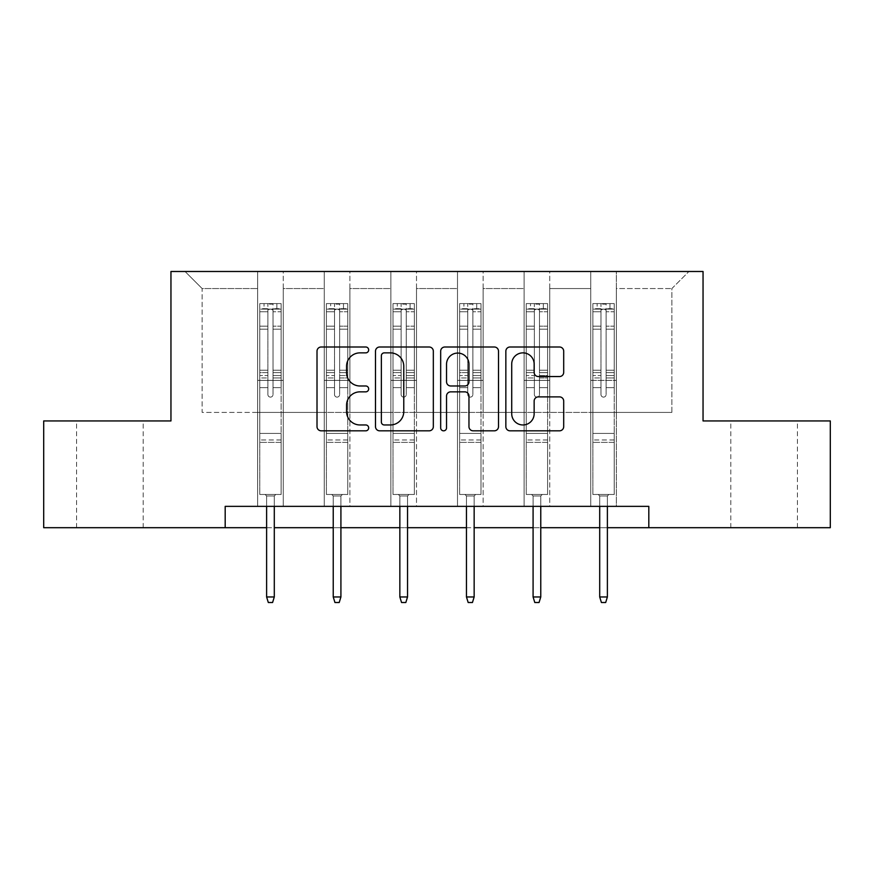 <?xml version="1.0" encoding="UTF-8"?>
<svg xmlns="http://www.w3.org/2000/svg" width="874" height="874" viewBox="0 0 874 874"><rect width="100%" height="100%" fill="white"/><g stroke="black" fill="none" stroke-linecap="round" stroke-linejoin="round"><path stroke-width="0.66" stroke-dasharray="4.37 3.28" d="M368.675 349.939A2.939 2.939 0 0 0 365.747 347L321.206 347A4.195 4.195 0 0 0 317.011 351.195L317.011 426.643A4.195 4.195 0 0 0 321.206 430.827L365.747 430.827A2.939 2.939 0 0 0 368.675 427.899A2.939 2.939 0 0 0 365.747 424.961L359.979 424.961A13.416 13.416 0 0 1 346.563 411.556L346.563 405.263A13.416 13.416 0 0 1 359.979 391.847L365.747 391.847A2.939 2.939 0 0 0 368.675 388.919A2.939 2.939 0 0 0 365.747 385.98L359.979 385.98A13.416 13.416 0 0 1 346.563 372.564L346.563 366.282A13.416 13.416 0 0 1 359.979 352.867L365.747 352.867A2.939 2.939 0 0 0 368.675 349.939M764.105 420.94L797.416 420.94L764.105 420.94M764.105 527.699L797.416 527.699L764.105 527.699M109.895 420.94L76.584 420.94L109.895 420.94M109.895 527.699L76.584 527.699L109.895 527.699M648.814 527.699L648.814 506.352L648.814 527.699L830.3 527.699L830.3 420.94L703.046 420.94L703.046 271.486L170.954 271.486L170.954 420.94L43.7 420.94L43.7 527.699L225.186 527.699L225.186 506.352L648.814 506.352L225.186 506.352L648.814 506.352L648.814 527.699L225.186 527.699L225.186 506.352L225.186 527.699M590.737 271.486L688.952 271.486L616.356 271.486L616.356 412.408L671.866 412.408L616.356 412.408L616.356 288.562L671.866 288.562L616.356 288.562L616.356 271.486L616.356 506.352L590.737 506.352L616.356 506.352L590.737 506.352L616.356 506.352L616.356 271.486L549.735 271.486L590.737 271.486L590.737 412.408L549.735 412.408L590.737 412.408L590.737 288.562L549.735 288.562L549.735 412.408L549.735 288.562L590.737 288.562L590.737 271.486L590.737 506.352L590.737 380.376L590.737 412.408L616.356 412.408L590.737 412.408L590.737 380.376L616.356 380.376L590.737 380.376L590.737 506.352L590.737 271.486M524.116 271.486L549.735 271.486L549.735 506.352L524.116 506.352L549.735 506.352L524.116 506.352L549.735 506.352L549.735 271.486L483.114 271.486L524.116 271.486L524.116 412.408L483.114 412.408L524.116 412.408L524.116 288.562L483.114 288.562L483.114 412.408L483.114 288.562L524.116 288.562L524.116 271.486L524.116 506.352L524.116 380.376L524.116 412.408L549.735 412.408L524.116 412.408L524.116 380.376L549.735 380.376L524.116 380.376L524.116 506.352L524.116 271.486M457.495 271.486L483.114 271.486L483.114 506.352L457.495 506.352L483.114 506.352L457.495 506.352L483.114 506.352L483.114 271.486L416.505 271.486L457.495 271.486L457.495 412.408L416.505 412.408L457.495 412.408L457.495 288.562L416.505 288.562L416.505 412.408L416.505 288.562L457.495 288.562L457.495 271.486L457.495 506.352L457.495 380.376L457.495 412.408L483.114 412.408L457.495 412.408L457.495 380.376L483.114 380.376L457.495 380.376L457.495 506.352L457.495 271.486M390.886 271.486L416.505 271.486L416.505 506.352L390.886 506.352L416.505 506.352L390.886 506.352L416.505 506.352L416.505 271.486L349.884 271.486L390.886 271.486L390.886 412.408L349.884 412.408L390.886 412.408L390.886 288.562L349.884 288.562L349.884 412.408L349.884 288.562L390.886 288.562L390.886 271.486L390.886 506.352L390.886 380.376L390.886 412.408L416.505 412.408L390.886 412.408L390.886 380.376L416.505 380.376L390.886 380.376L390.886 506.352L390.886 271.486M324.265 271.486L349.884 271.486L349.884 506.352L324.265 506.352L349.884 506.352L324.265 506.352L349.884 506.352L349.884 271.486L283.263 271.486L324.265 271.486L324.265 412.408L283.263 412.408L324.265 412.408L324.265 288.562L283.263 288.562L283.263 412.408L283.263 288.562L324.265 288.562L324.265 271.486L324.265 506.352L324.265 380.376L324.265 412.408L349.884 412.408L324.265 412.408L324.265 380.376L349.884 380.376L324.265 380.376L324.265 506.352L324.265 271.486M257.644 271.486L283.263 271.486L283.263 506.352L257.644 506.352L283.263 506.352L257.644 506.352L283.263 506.352L283.263 271.486L185.048 271.486L257.644 271.486L257.644 412.408L202.134 412.408L202.134 288.562L257.644 288.562L202.134 288.562L185.048 271.486L202.134 288.562L202.134 412.408L257.644 412.408L257.644 271.486L257.644 506.352L257.644 271.486M266.614 527.699L274.294 527.699M333.234 527.699L340.915 527.699M399.844 527.699L407.535 527.699M466.465 527.699L474.156 527.699M533.085 527.699L540.766 527.699M599.706 527.699L607.386 527.699M671.866 412.408L671.866 288.562L688.952 271.486L671.866 288.562L671.866 412.408M257.644 412.408L283.263 412.408L283.263 380.376L283.263 506.352L283.263 380.376L283.263 412.408L257.644 412.408L257.644 380.376L283.263 380.376L257.644 380.376L257.644 506.352L257.644 412.408M257.644 380.376L283.263 380.376L257.644 380.376M324.265 380.376L349.884 380.376L324.265 380.376M390.886 380.376L416.505 380.376L390.886 380.376M457.495 380.376L483.114 380.376L457.495 380.376M524.116 380.376L549.735 380.376L524.116 380.376M590.737 380.376L616.356 380.376L590.737 380.376M433.329 426.643L433.329 351.195A4.195 4.195 0 0 0 429.145 347L379.677 347A4.195 4.195 0 0 0 375.492 351.195L375.492 426.643A4.195 4.195 0 0 0 379.677 430.827L429.145 430.827A4.195 4.195 0 0 0 433.329 426.643M384.287 352.867A2.939 2.939 0 0 0 381.359 355.805L381.359 422.033A2.939 2.939 0 0 0 384.287 424.961L390.372 424.961A13.416 13.416 0 0 0 403.777 411.556L403.777 366.282A13.416 13.416 0 0 0 390.372 352.867L384.287 352.867M444.855 347L494.323 347A4.195 4.195 0 0 1 498.508 351.195L498.508 426.643A4.195 4.195 0 0 1 494.323 430.827L473.151 430.827A4.195 4.195 0 0 1 468.967 426.643L468.967 396.042A4.195 4.195 0 0 0 464.771 391.847L450.733 391.847A4.195 4.195 0 0 0 446.538 396.042L446.538 427.899A2.939 2.939 0 0 1 443.599 430.827A2.939 2.939 0 0 1 440.671 427.899L440.671 351.195A4.195 4.195 0 0 1 444.855 347M468.967 364.294A11.209 11.209 0 0 0 457.747 353.074A11.209 11.209 0 0 0 446.538 364.294L446.538 381.785A4.195 4.195 0 0 0 450.733 385.98L464.771 385.98A4.195 4.195 0 0 0 468.967 381.785L468.967 364.294M538.329 376.552L559.502 376.552A4.195 4.195 0 0 0 563.697 372.357L563.697 351.195A4.195 4.195 0 0 0 559.502 347L510.045 347A4.195 4.195 0 0 0 505.849 351.195L505.849 426.643A4.195 4.195 0 0 0 510.045 430.827L559.502 430.827A4.195 4.195 0 0 0 563.697 426.643L563.697 401.068A4.195 4.195 0 0 0 559.502 396.883L538.329 396.883A4.195 4.195 0 0 0 534.145 401.068L534.145 413.752A11.209 11.209 0 0 1 522.925 424.961A11.209 11.209 0 0 1 511.716 413.752L511.716 364.076A11.209 11.209 0 0 1 522.925 352.867A11.209 11.209 0 0 1 534.145 364.076L534.145 372.357A4.195 4.195 0 0 0 538.329 376.552M267.892 394.556A2.567 2.567 0 0 0 270.459 397.113A2.567 2.567 0 0 1 267.892 394.556L267.892 387.63L267.892 394.556A2.567 2.567 0 0 0 270.459 397.113A2.567 2.567 0 0 0 273.016 394.556A2.567 2.567 0 0 1 270.459 397.113A2.567 2.567 0 0 0 273.016 394.556L273.016 387.63L273.016 394.556A2.567 2.567 0 0 1 270.459 397.113A2.567 2.567 0 0 1 267.892 394.556L267.892 375.536L267.892 394.556M259.786 303.595L259.786 494.476L259.786 433.417L259.786 494.476L265.117 494.476L259.786 494.476L265.117 494.476L259.786 494.476L259.786 387.63L259.786 433.417L281.133 433.417L281.133 494.476L265.117 494.476L275.791 494.476L265.117 494.476L275.791 494.476L274.294 495.973L266.614 495.973L274.294 495.973L266.614 495.973L265.117 494.476L266.614 495.973L265.117 494.476L266.614 495.973L274.294 495.973L275.791 494.476L274.294 495.973L275.791 494.476L281.133 494.476L275.791 494.476L281.133 494.476L281.133 442.386L259.786 442.386L281.133 442.386L281.133 433.417L259.786 433.417L259.786 387.63L267.892 387.63L267.892 372.619L267.892 387.63L259.786 387.63L267.892 387.63L259.786 387.63L259.786 372.619L259.786 387.63L259.786 377.961L267.892 377.961L259.786 377.961L259.786 375.536L267.892 375.536L267.892 326.155L267.892 375.536L259.786 375.536L259.786 326.155L267.892 326.155L267.892 308.708L267.892 326.155L259.786 326.155L259.786 308.708L267.892 308.708L267.892 304.119L267.892 308.708L259.786 308.708L259.786 303.595L259.786 372.619L267.892 372.619L267.892 310.27C269.596 308.784 271.311 308.784 273.016 310.27L273.016 370.194L273.016 304.119L267.892 304.119L273.016 304.119L273.016 310.27C271.311 308.784 269.607 308.784 267.892 310.27L267.892 372.619L259.786 372.619L259.786 370.194L267.892 370.194L259.786 370.194L259.786 329.192L267.892 329.192L259.786 329.192L259.786 311.745L267.892 311.745L259.786 311.745L259.786 309.145L281.133 309.145L281.133 494.476L281.133 387.63L273.016 387.63L273.016 370.194L273.016 394.556L273.016 377.961L273.016 387.63L281.133 387.63L273.016 387.63L281.133 387.63L281.133 372.619L273.016 372.619L281.133 372.619L281.133 370.194L273.016 370.194L281.133 370.194L281.133 329.192L273.016 329.192L281.133 329.192L281.133 311.745L273.016 311.745L281.133 311.745L281.133 303.595L281.133 377.961L273.016 377.961L273.016 375.536L273.016 377.961L281.133 377.961L281.133 375.536L273.016 375.536L273.016 308.708L273.016 375.536L281.133 375.536L281.133 326.155L273.016 326.155L281.133 326.155L281.133 308.708L273.016 308.708L281.133 308.708L281.133 303.595L259.786 303.595L281.024 303.595L259.884 303.595L276.861 303.595L276.861 309.145L264.046 309.145L264.046 303.595L264.046 309.145L281.024 309.145L259.786 309.145L259.786 303.595M274.294 506.352L274.294 596.964L274.294 495.973L274.294 596.964L266.614 596.964L266.614 495.973L266.614 596.964L274.294 596.964L272.59 602.514L268.318 602.514L272.59 602.514L274.294 596.964L272.59 602.514L268.318 602.514L266.614 596.964L266.614 506.352M268.318 602.514L266.614 596.964L268.318 602.514M281.133 303.595L281.133 309.145L276.861 309.145L276.861 303.595L281.133 303.595M274.294 596.964L266.614 596.964M334.513 394.556A2.567 2.567 0 0 0 337.069 397.113A2.567 2.567 0 0 1 334.513 394.556L334.513 387.63L334.513 394.556A2.567 2.567 0 0 0 337.069 397.113A2.567 2.567 0 0 0 339.636 394.556A2.567 2.567 0 0 1 337.069 397.113A2.567 2.567 0 0 0 339.636 394.556L339.636 387.63L339.636 394.556A2.567 2.567 0 0 1 337.069 397.113A2.567 2.567 0 0 1 334.513 394.556L334.513 375.536L334.513 394.556M326.395 303.595L326.395 494.476L326.395 433.417L326.395 494.476L331.738 494.476L326.395 494.476L331.738 494.476L326.395 494.476L326.395 387.63L326.395 433.417L347.754 433.417L347.754 494.476L331.738 494.476L342.411 494.476L331.738 494.476L342.411 494.476L340.915 495.973L333.234 495.973L340.915 495.973L333.234 495.973L331.738 494.476L333.234 495.973L331.738 494.476L333.234 495.973L340.915 495.973L342.411 494.476L340.915 495.973L342.411 494.476L347.754 494.476L342.411 494.476L347.754 494.476L347.754 442.386L326.395 442.386L347.754 442.386L347.754 433.417L326.395 433.417L326.395 387.63L334.513 387.63L334.513 372.619L334.513 387.63L326.395 387.63L334.513 387.63L326.395 387.63L326.395 372.619L326.395 387.63L326.395 377.961L334.513 377.961L326.395 377.961L326.395 375.536L334.513 375.536L334.513 326.155L334.513 375.536L326.395 375.536L326.395 326.155L334.513 326.155L334.513 308.708L334.513 326.155L326.395 326.155L326.395 308.708L334.513 308.708L334.513 304.119L334.513 308.708L326.395 308.708L326.395 303.595L326.395 372.619L334.513 372.619L334.513 310.27C336.217 308.784 337.921 308.784 339.636 310.27L339.636 370.194L339.636 304.119L334.513 304.119L339.636 304.119L339.636 310.27C337.932 308.784 336.228 308.784 334.513 310.27L334.513 372.619L326.395 372.619L326.395 370.194L334.513 370.194L326.395 370.194L326.395 329.192L334.513 329.192L326.395 329.192L326.395 311.745L334.513 311.745L326.395 311.745L326.395 309.145L347.754 309.145L347.754 494.476L347.754 387.63L339.636 387.63L339.636 370.194L339.636 394.556L339.636 377.961L339.636 387.63L347.754 387.63L339.636 387.63L347.754 387.63L347.754 372.619L339.636 372.619L347.754 372.619L347.754 370.194L339.636 370.194L347.754 370.194L347.754 329.192L339.636 329.192L347.754 329.192L347.754 311.745L339.636 311.745L347.754 311.745L347.754 303.595L347.754 377.961L339.636 377.961L339.636 375.536L339.636 377.961L347.754 377.961L347.754 375.536L339.636 375.536L339.636 308.708L339.636 375.536L347.754 375.536L347.754 326.155L339.636 326.155L347.754 326.155L347.754 308.708L339.636 308.708L347.754 308.708L347.754 303.595L326.395 303.595L347.644 303.595L326.505 303.595L343.482 303.595L343.482 309.145L330.667 309.145L330.667 303.595L330.667 309.145L347.644 309.145L326.395 309.145L326.395 303.595M340.915 506.352L340.915 596.964L340.915 495.973L340.915 596.964L333.234 596.964L333.234 495.973L333.234 596.964L340.915 596.964L339.21 602.514L334.939 602.514L339.21 602.514L340.915 596.964L339.21 602.514L334.939 602.514L333.234 596.964L333.234 506.352M334.939 602.514L333.234 596.964L334.939 602.514M401.133 394.556A2.567 2.567 0 0 0 403.69 397.113A2.567 2.567 0 0 1 401.133 394.556L401.133 387.63L401.133 394.556A2.567 2.567 0 0 0 403.69 397.113A2.567 2.567 0 0 0 406.257 394.556A2.567 2.567 0 0 1 403.69 397.113A2.567 2.567 0 0 0 406.257 394.556L406.257 387.63L406.257 394.556A2.567 2.567 0 0 1 403.69 397.113A2.567 2.567 0 0 1 401.133 394.556L401.133 375.536L401.133 394.556M393.016 303.595L393.016 494.476L393.016 433.417L393.016 494.476L398.358 494.476L393.016 494.476L398.358 494.476L393.016 494.476L393.016 387.63L393.016 433.417L414.363 433.417L414.363 494.476L398.358 494.476L409.032 494.476L398.358 494.476L409.032 494.476L407.535 495.973L399.844 495.973L407.535 495.973L399.844 495.973L398.358 494.476L399.844 495.973L398.358 494.476L399.844 495.973L407.535 495.973L409.032 494.476L407.535 495.973L409.032 494.476L414.363 494.476L409.032 494.476L414.363 494.476L414.363 442.386L393.016 442.386L414.363 442.386L414.363 433.417L393.016 433.417L393.016 387.63L401.133 387.63L401.133 372.619L401.133 387.63L393.016 387.63L401.133 387.63L393.016 387.63L393.016 372.619L393.016 387.63L393.016 377.961L401.133 377.961L393.016 377.961L393.016 375.536L401.133 375.536L401.133 326.155L401.133 375.536L393.016 375.536L393.016 326.155L401.133 326.155L401.133 308.708L401.133 326.155L393.016 326.155L393.016 308.708L401.133 308.708L401.133 304.119L401.133 308.708L393.016 308.708L393.016 303.595L393.016 372.619L401.133 372.619L401.133 310.27C402.838 308.784 404.542 308.784 406.257 310.27L406.257 370.194L406.257 304.119L401.133 304.119L406.257 304.119L406.257 310.27C404.553 308.784 402.838 308.784 401.133 310.27L401.133 372.619L393.016 372.619L393.016 370.194L401.133 370.194L393.016 370.194L393.016 329.192L401.133 329.192L393.016 329.192L393.016 311.745L401.133 311.745L393.016 311.745L393.016 309.145L414.363 309.145L414.363 494.476L414.363 387.63L406.257 387.63L406.257 370.194L406.257 394.556L406.257 377.961L406.257 387.63L414.363 387.63L406.257 387.63L414.363 387.63L414.363 372.619L406.257 372.619L414.363 372.619L414.363 370.194L406.257 370.194L414.363 370.194L414.363 329.192L406.257 329.192L414.363 329.192L414.363 311.745L406.257 311.745L414.363 311.745L414.363 303.595L414.363 377.961L406.257 377.961L406.257 375.536L406.257 377.961L414.363 377.961L414.363 375.536L406.257 375.536L406.257 308.708L406.257 375.536L414.363 375.536L414.363 326.155L406.257 326.155L414.363 326.155L414.363 308.708L406.257 308.708L414.363 308.708L414.363 303.595L393.016 303.595L414.265 303.595L393.125 303.595L410.092 303.595L410.092 309.145L397.288 309.145L397.288 303.595L397.288 309.145L414.265 309.145L393.016 309.145L393.016 303.595M407.535 506.352L407.535 596.964L407.535 495.973L407.535 596.964L399.844 596.964L399.844 495.973L399.844 596.964L407.535 596.964L405.831 602.514L401.559 602.514L405.831 602.514L407.535 596.964L405.831 602.514L401.559 602.514L399.844 596.964L399.844 506.352M401.559 602.514L399.844 596.964L401.559 602.514M347.754 303.595L347.754 309.145L343.482 309.145L343.482 303.595L347.754 303.595M340.915 596.964L333.234 596.964M414.363 303.595L414.363 309.145L410.092 309.145L410.092 303.595L414.363 303.595M407.535 596.964L399.844 596.964M467.743 394.556A2.567 2.567 0 0 0 470.31 397.113A2.567 2.567 0 0 1 467.743 394.556L467.743 387.63L467.743 394.556A2.567 2.567 0 0 0 470.31 397.113A2.567 2.567 0 0 0 472.867 394.556A2.567 2.567 0 0 1 470.31 397.113A2.567 2.567 0 0 0 472.867 394.556L472.867 387.63L472.867 394.556A2.567 2.567 0 0 1 470.31 397.113A2.567 2.567 0 0 1 467.743 394.556L467.743 375.536L467.743 394.556M459.637 303.595L459.637 494.476L459.637 433.417L459.637 494.476L464.968 494.476L459.637 494.476L464.968 494.476L459.637 494.476L459.637 387.63L459.637 433.417L480.984 433.417L480.984 494.476L464.968 494.476L475.642 494.476L464.968 494.476L475.642 494.476L474.156 495.973L466.465 495.973L474.156 495.973L466.465 495.973L464.968 494.476L466.465 495.973L464.968 494.476L466.465 495.973L474.156 495.973L475.642 494.476L474.156 495.973L475.642 494.476L480.984 494.476L475.642 494.476L480.984 494.476L480.984 442.386L459.637 442.386L480.984 442.386L480.984 433.417L459.637 433.417L459.637 387.63L467.743 387.63L467.743 372.619L467.743 387.63L459.637 387.63L467.743 387.63L459.637 387.63L459.637 372.619L459.637 387.63L459.637 377.961L467.743 377.961L459.637 377.961L459.637 375.536L467.743 375.536L467.743 326.155L467.743 375.536L459.637 375.536L459.637 326.155L467.743 326.155L467.743 308.708L467.743 326.155L459.637 326.155L459.637 308.708L467.743 308.708L467.743 304.119L467.743 308.708L459.637 308.708L459.637 303.595L459.637 372.619L467.743 372.619L467.743 310.27C469.447 308.784 471.162 308.784 472.867 310.27L472.867 370.194L472.867 304.119L467.743 304.119L472.867 304.119L472.867 310.27C471.162 308.784 469.458 308.784 467.743 310.27L467.743 372.619L459.637 372.619L459.637 370.194L467.743 370.194L459.637 370.194L459.637 329.192L467.743 329.192L459.637 329.192L459.637 311.745L467.743 311.745L459.637 311.745L459.637 309.145L480.984 309.145L480.984 494.476L480.984 387.63L472.867 387.63L472.867 370.194L472.867 394.556L472.867 377.961L472.867 387.63L480.984 387.63L472.867 387.63L480.984 387.63L480.984 372.619L472.867 372.619L480.984 372.619L480.984 370.194L472.867 370.194L480.984 370.194L480.984 329.192L472.867 329.192L480.984 329.192L480.984 311.745L472.867 311.745L480.984 311.745L480.984 303.595L480.984 377.961L472.867 377.961L472.867 375.536L472.867 377.961L480.984 377.961L480.984 375.536L472.867 375.536L472.867 308.708L472.867 375.536L480.984 375.536L480.984 326.155L472.867 326.155L480.984 326.155L480.984 308.708L472.867 308.708L480.984 308.708L480.984 303.595L459.637 303.595L480.875 303.595L459.735 303.595L476.712 303.595L476.712 309.145L463.908 309.145L463.908 303.595L463.908 309.145L480.875 309.145L459.637 309.145L459.637 303.595M474.156 506.352L474.156 596.964L474.156 495.973L474.156 596.964L466.465 596.964L466.465 495.973L466.465 596.964L474.156 596.964L472.441 602.514L468.169 602.514L472.441 602.514L474.156 596.964L472.441 602.514L468.169 602.514L466.465 596.964L466.465 506.352M468.169 602.514L466.465 596.964L468.169 602.514M534.364 394.556A2.567 2.567 0 0 0 536.931 397.113A2.567 2.567 0 0 1 534.364 394.556L534.364 387.63L534.364 394.556A2.567 2.567 0 0 0 536.931 397.113A2.567 2.567 0 0 0 539.487 394.556A2.567 2.567 0 0 1 536.931 397.113A2.567 2.567 0 0 0 539.487 394.556L539.487 387.63L539.487 394.556A2.567 2.567 0 0 1 536.931 397.113A2.567 2.567 0 0 1 534.364 394.556L534.364 375.536L534.364 394.556M526.246 303.595L526.246 494.476L526.246 433.417L526.246 494.476L531.589 494.476L526.246 494.476L531.589 494.476L526.246 494.476L526.246 387.63L526.246 433.417L547.605 433.417L547.605 494.476L531.589 494.476L542.262 494.476L531.589 494.476L542.262 494.476L540.766 495.973L533.085 495.973L540.766 495.973L533.085 495.973L531.589 494.476L533.085 495.973L531.589 494.476L533.085 495.973L540.766 495.973L542.262 494.476L540.766 495.973L542.262 494.476L547.605 494.476L542.262 494.476L547.605 494.476L547.605 442.386L526.246 442.386L547.605 442.386L547.605 433.417L526.246 433.417L526.246 387.63L534.364 387.63L534.364 372.619L534.364 387.63L526.246 387.63L534.364 387.63L526.246 387.63L526.246 372.619L526.246 387.63L526.246 377.961L534.364 377.961L526.246 377.961L526.246 375.536L534.364 375.536L534.364 326.155L534.364 375.536L526.246 375.536L526.246 326.155L534.364 326.155L534.364 308.708L534.364 326.155L526.246 326.155L526.246 308.708L534.364 308.708L534.364 304.119L534.364 308.708L526.246 308.708L526.246 303.595L526.246 372.619L534.364 372.619L534.364 310.27C536.068 308.784 537.772 308.784 539.487 310.27L539.487 370.194L539.487 304.119L534.364 304.119L539.487 304.119L539.487 310.27C537.783 308.784 536.079 308.784 534.364 310.27L534.364 372.619L526.246 372.619L526.246 370.194L534.364 370.194L526.246 370.194L526.246 329.192L534.364 329.192L526.246 329.192L526.246 311.745L534.364 311.745L526.246 311.745L526.246 309.145L547.605 309.145L547.605 494.476L547.605 387.63L539.487 387.63L539.487 370.194L539.487 394.556L539.487 377.961L539.487 387.63L547.605 387.63L539.487 387.63L547.605 387.63L547.605 372.619L539.487 372.619L547.605 372.619L547.605 370.194L539.487 370.194L547.605 370.194L547.605 329.192L539.487 329.192L547.605 329.192L547.605 311.745L539.487 311.745L547.605 311.745L547.605 303.595L547.605 377.961L539.487 377.961L539.487 375.536L539.487 377.961L547.605 377.961L547.605 375.536L539.487 375.536L539.487 308.708L539.487 375.536L547.605 375.536L547.605 326.155L539.487 326.155L547.605 326.155L547.605 308.708L539.487 308.708L547.605 308.708L547.605 303.595L526.246 303.595L547.495 303.595L526.356 303.595L543.333 303.595L543.333 309.145L530.518 309.145L530.518 303.595L530.518 309.145L547.495 309.145L526.246 309.145L526.246 303.595M540.766 506.352L540.766 596.964L540.766 495.973L540.766 596.964L533.085 596.964L533.085 495.973L533.085 596.964L540.766 596.964L539.061 602.514L534.79 602.514L539.061 602.514L540.766 596.964L539.061 602.514L534.79 602.514L533.085 596.964L533.085 506.352M534.79 602.514L533.085 596.964L534.79 602.514M600.984 394.556A2.567 2.567 0 0 0 603.541 397.113A2.567 2.567 0 0 1 600.984 394.556L600.984 387.63L600.984 394.556A2.567 2.567 0 0 0 603.541 397.113A2.567 2.567 0 0 0 606.108 394.556A2.567 2.567 0 0 1 603.541 397.113A2.567 2.567 0 0 0 606.108 394.556L606.108 387.63L606.108 394.556A2.567 2.567 0 0 1 603.541 397.113A2.567 2.567 0 0 1 600.984 394.556L600.984 375.536L600.984 394.556M592.867 303.595L592.867 494.476L592.867 433.417L592.867 494.476L598.209 494.476L592.867 494.476L598.209 494.476L592.867 494.476L592.867 387.63L592.867 433.417L614.214 433.417L614.214 494.476L598.209 494.476L608.883 494.476L598.209 494.476L608.883 494.476L607.386 495.973L599.706 495.973L607.386 495.973L599.706 495.973L598.209 494.476L599.706 495.973L598.209 494.476L599.706 495.973L607.386 495.973L608.883 494.476L607.386 495.973L608.883 494.476L614.214 494.476L608.883 494.476L614.214 494.476L614.214 442.386L592.867 442.386L614.214 442.386L614.214 433.417L592.867 433.417L592.867 387.63L600.984 387.63L600.984 372.619L600.984 387.63L592.867 387.63L600.984 387.63L592.867 387.63L592.867 372.619L592.867 387.63L592.867 377.961L600.984 377.961L592.867 377.961L592.867 375.536L600.984 375.536L600.984 326.155L600.984 375.536L592.867 375.536L592.867 326.155L600.984 326.155L600.984 308.708L600.984 326.155L592.867 326.155L592.867 308.708L600.984 308.708L600.984 304.119L600.984 308.708L592.867 308.708L592.867 303.595L592.867 372.619L600.984 372.619L600.984 310.27C602.689 308.784 604.393 308.784 606.108 310.27L606.108 370.194L606.108 304.119L600.984 304.119L606.108 304.119L606.108 310.27C604.404 308.784 602.689 308.784 600.984 310.27L600.984 372.619L592.867 372.619L592.867 370.194L600.984 370.194L592.867 370.194L592.867 329.192L600.984 329.192L592.867 329.192L592.867 311.745L600.984 311.745L592.867 311.745L592.867 309.145L614.214 309.145L614.214 494.476L614.214 387.63L606.108 387.63L606.108 370.194L606.108 394.556L606.108 377.961L606.108 387.63L614.214 387.63L606.108 387.63L614.214 387.63L614.214 372.619L606.108 372.619L614.214 372.619L614.214 370.194L606.108 370.194L614.214 370.194L614.214 329.192L606.108 329.192L614.214 329.192L614.214 311.745L606.108 311.745L614.214 311.745L614.214 303.595L614.214 377.961L606.108 377.961L606.108 375.536L606.108 377.961L614.214 377.961L614.214 375.536L606.108 375.536L606.108 308.708L606.108 375.536L614.214 375.536L614.214 326.155L606.108 326.155L614.214 326.155L614.214 308.708L606.108 308.708L614.214 308.708L614.214 303.595L592.867 303.595L614.116 303.595L592.976 303.595L609.954 303.595L609.954 309.145L597.139 309.145L597.139 303.595L597.139 309.145L614.116 309.145L592.867 309.145L592.867 303.595M607.386 506.352L607.386 596.964L607.386 495.973L607.386 596.964L599.706 596.964L599.706 495.973L599.706 596.964L607.386 596.964L605.682 602.514L601.41 602.514L605.682 602.514L607.386 596.964L605.682 602.514L601.41 602.514L599.706 596.964L599.706 506.352M601.41 602.514L599.706 596.964L601.41 602.514M480.984 303.595L480.984 309.145L476.712 309.145L476.712 303.595L480.984 303.595M474.156 596.964L466.465 596.964M547.605 303.595L547.605 309.145L543.333 309.145L543.333 303.595L547.605 303.595M540.766 596.964L533.085 596.964M614.214 303.595L614.214 309.145L609.954 309.145L609.954 303.595L614.214 303.595M607.386 596.964L599.706 596.964M281.133 439.972L259.786 439.972L281.133 439.972M347.754 439.972L326.395 439.972L347.754 439.972M414.363 439.972L393.016 439.972L414.363 439.972M480.984 439.972L459.637 439.972L480.984 439.972M547.605 439.972L526.246 439.972L547.605 439.972M614.214 439.972L592.867 439.972L614.214 439.972M730.806 527.699L730.806 420.94M76.584 527.699L76.584 420.94M143.194 527.699L143.194 420.94M797.416 527.699L797.416 420.94"/><path stroke-width="1.31" d="M368.675 349.939A2.939 2.939 0 0 0 365.747 347L321.206 347A4.195 4.195 0 0 0 317.011 351.195L317.011 426.643A4.195 4.195 0 0 0 321.206 430.827L365.747 430.827A2.939 2.939 0 0 0 368.675 427.899A2.939 2.939 0 0 0 365.747 424.961L359.979 424.961A13.416 13.416 0 0 1 346.563 411.556L346.563 405.263A13.416 13.416 0 0 1 359.979 391.847L365.747 391.847A2.939 2.939 0 0 0 368.675 388.919A2.939 2.939 0 0 0 365.747 385.98L359.979 385.98A13.416 13.416 0 0 1 346.563 372.564L346.563 366.282A13.416 13.416 0 0 1 359.979 352.867L365.747 352.867A2.939 2.939 0 0 0 368.675 349.939M559.502 376.552A4.195 4.195 0 0 0 563.697 372.357L563.697 351.195A4.195 4.195 0 0 0 559.502 347L510.045 347A4.195 4.195 0 0 0 505.849 351.195L505.849 426.643A4.195 4.195 0 0 0 510.045 430.827L559.502 430.827A4.195 4.195 0 0 0 563.697 426.643L563.697 401.068A4.195 4.195 0 0 0 559.502 396.883L538.329 396.883A4.195 4.195 0 0 0 534.145 401.068L534.145 413.752A11.209 11.209 0 0 1 522.925 424.961A11.209 11.209 0 0 1 511.716 413.752L511.716 364.076A11.209 11.209 0 0 1 522.925 352.867A11.209 11.209 0 0 1 534.145 364.076L534.145 372.357A4.195 4.195 0 0 0 538.329 376.552L559.502 376.552M225.186 527.699L43.7 527.699L43.7 420.94L170.954 420.94L170.954 271.486L703.046 271.486L703.046 420.94L830.3 420.94L830.3 527.699L648.814 527.699L648.814 506.352L225.186 506.352L225.186 527.699L266.614 527.699M433.329 351.195A4.195 4.195 0 0 0 429.145 347L379.677 347A4.195 4.195 0 0 0 375.492 351.195L375.492 426.643A4.195 4.195 0 0 0 379.677 430.827L429.145 430.827A4.195 4.195 0 0 0 433.329 426.643L433.329 351.195M444.855 347L494.323 347A4.195 4.195 0 0 1 498.508 351.195L498.508 426.643A4.195 4.195 0 0 1 494.323 430.827L473.151 430.827A4.195 4.195 0 0 1 468.967 426.643L468.967 396.042A4.195 4.195 0 0 0 464.771 391.847L450.733 391.847A4.195 4.195 0 0 0 446.538 396.042L446.538 427.899A2.939 2.939 0 0 1 443.599 430.827A2.939 2.939 0 0 1 440.671 427.899L440.671 351.195A4.195 4.195 0 0 1 444.855 347M274.294 527.699L333.234 527.699M340.915 527.699L399.844 527.699M407.535 527.699L466.465 527.699M474.156 527.699L533.085 527.699M540.766 527.699L599.706 527.699M607.386 527.699L648.814 527.699M384.287 352.867A2.939 2.939 0 0 0 381.359 355.805L381.359 422.033A2.939 2.939 0 0 0 384.287 424.961L390.372 424.961A13.416 13.416 0 0 0 403.777 411.556L403.777 366.282A13.416 13.416 0 0 0 390.372 352.867L384.287 352.867M468.967 364.294A11.209 11.209 0 0 0 457.747 353.074A11.209 11.209 0 0 0 446.538 364.294L446.538 381.785A4.195 4.195 0 0 0 450.733 385.98L464.771 385.98A4.195 4.195 0 0 0 468.967 381.785L468.967 364.294M266.614 596.964L268.318 602.514L272.59 602.514L274.294 596.964L266.614 596.964L266.614 506.352M274.294 596.964L274.294 506.352M333.234 596.964L334.939 602.514L339.21 602.514L340.915 596.964L333.234 596.964L333.234 506.352M340.915 596.964L340.915 506.352M399.844 596.964L401.559 602.514L405.831 602.514L407.535 596.964L399.844 596.964L399.844 506.352M407.535 596.964L407.535 506.352M466.465 596.964L468.169 602.514L472.441 602.514L474.156 596.964L466.465 596.964L466.465 506.352M474.156 596.964L474.156 506.352M533.085 596.964L534.79 602.514L539.061 602.514L540.766 596.964L533.085 596.964L533.085 506.352M540.766 596.964L540.766 506.352M599.706 596.964L601.41 602.514L605.682 602.514L607.386 596.964L599.706 596.964L599.706 506.352M607.386 596.964L607.386 506.352"/></g></svg>
